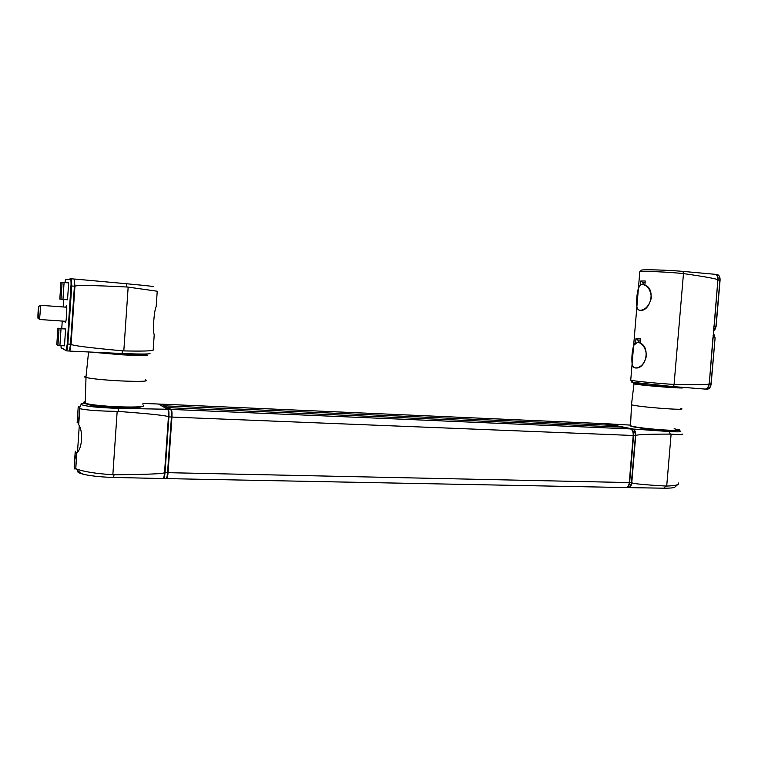 <?xml version="1.0" encoding="UTF-8"?>
<svg xmlns="http://www.w3.org/2000/svg" width="758" height="758" viewBox="0 0 758 758"><rect width="100%" height="100%" fill="white"/><g stroke="black" fill="none" stroke-linecap="round" stroke-linejoin="round"><path stroke-width="1.14" d="M38.866 306.279L38.232 318C37.445 320.842 38.241 306.005 38.866 306.279M39.909 305.645L40.193 305.408C40.629 306.526 39.966 317.375 39.359 319.146L39.009 318.786M62.971 299.382L61 299.192L62.118 282.364L64.089 282.526L62.971 299.382L67.528 299.798L68.656 282.895L64.089 282.526M59.048 328.631L65.595 328.981L64.468 345.837L57.94 345.411L56.793 344.786L57.892 328.195L59.048 328.631L57.94 345.411M57.892 328.195L65.595 328.981M62.118 282.364L60.924 282.44L59.816 299.078L61 299.192M61.028 328.745L59.91 345.553M123.81 350.907C141.708 351.295 151.496 351.049 153.163 350.158L154.215 334.865C152.633 330.469 153.978 311.045 156.176 306.564L157.238 291.233L128.159 287.111L123.81 350.907L122.559 350.831C88.752 347.714 71.584 345.525 71.072 344.246L74.938 286.249C75.62 285.046 92.94 285.302 126.918 287.007L128.159 287.111M69.944 351.115L121.972 353.503C142.39 354.299 151.666 354.194 149.809 353.209M69.632 350.973L71.072 344.246M74.938 286.249L74.284 279.077M151.392 286.638C157.323 286.818 149.061 285.851 126.595 283.748L74.72 279.039M75.487 468.444C74.928 469.752 74.502 469.136 74.208 466.577L75.241 451.209L75.023 457.093L75.98 458.41L76.53 452.914L75.772 468.596L76.842 452.592C82.139 449.096 83.342 431.169 78.709 424.726L77.61 422.045L77.145 422.765L78.178 407.359C78.699 405.947 79.126 406.203 79.448 408.136L79.789 408.685C86.583 410.201 99.042 411.101 117.168 411.376L118.419 411.433C151.704 413.906 168.371 415.744 168.428 416.928L164.543 472.604C164.315 473.769 147.507 474.499 114.098 474.783L112.847 474.754C95.821 473.636 83.712 471.703 76.52 468.946L75.772 468.596M142.949 403.436L158.337 404.014L167.689 409.263L118.229 408.335C98.114 407.69 85.749 406.43 81.153 404.535C80.31 403.881 81.58 403.341 84.972 402.924M79.495 408.6L78.453 424.167M167.689 409.263C168.399 410.097 168.646 412.655 168.428 416.928M164.543 472.604C164.249 476.138 163.775 478.118 163.112 478.535L162.979 478.535M77.913 470.822C76.653 472.177 79.533 473.551 86.564 474.944C94.096 476.308 103.041 477.142 113.387 477.436L159.028 478.459M88.894 404.516L90.126 405.151C95.082 406.402 104.14 407.245 117.3 407.662L132.65 407.51M76.103 456.543L75.023 457.093M76.312 453.398L75.8 453.293M86.042 376.224C83.873 376.508 83.835 376.934 85.919 377.484L86.005 377.503C92.268 378.848 103.6 379.976 120.001 380.886C141.035 381.767 149.516 381.416 145.451 379.824M166.362 478.535L166.618 478.611C167.281 478.184 167.764 476.204 168.058 472.679L171.943 417.061C172.161 412.797 171.914 410.249 171.185 409.415L167.764 407.785M164.893 406.193L161.416 404.204M161.653 404.147L604.893 423.684L613.345 425.38L614.293 426.83M621.759 427.152L630.429 428.914C632.38 429.682 633.309 431.87 633.214 435.49L629.263 482.581C628.894 485.565 627.87 487.223 626.193 487.565L625.852 487.555M678.296 430.402L678.694 430.497C683.432 431.823 680.248 432.164 669.125 431.52L632.939 429.019L607.111 423.817M678.221 482.912C679.765 484.703 675.928 485.755 666.708 486.058L665.884 486.039C643.438 484.779 632.068 483.642 631.784 482.628L635.735 435.585C636.18 434.59 647.702 434.097 670.29 434.107L671.114 434.135C680.836 434.865 684.465 434.808 681.992 433.974M635.735 435.585C635.829 431.975 634.901 429.786 632.939 429.019M628.126 487.565L628.704 487.612C630.381 487.28 631.414 485.613 631.784 482.628M631.187 487.659L663.856 488.19C669.57 488.247 673.189 487.934 674.715 487.252L677.595 484.684M607.745 423.817L629.832 425.067M640.434 428.043C652.477 430.099 675.7 431.918 674.601 430.724M642.471 284.515L642.519 284.515C647.673 285.415 650.629 289.802 651.406 297.676C649.426 305.379 645.778 309.596 640.463 310.316C638.511 310.249 637.317 309.056 636.872 306.744L636.853 297.581L638.425 288.201C639.24 285.842 640.586 284.61 642.471 284.515M644.916 284.743L643.305 284.601M632.144 353.891L633.641 345.421L637.649 342.199C642.613 343.336 645.589 347.751 646.546 355.436C644.897 362.997 641.41 367.166 636.095 367.933C633.887 367.886 632.56 366.54 632.096 363.906L632.068 354.848M640.084 342.426L638.028 342.246M680.902 408.448C690.131 410.94 638.302 407.074 631.518 404.763L631.547 404.061M645.229 280.972L640.794 281.019L640.453 285.074L638.435 288.068C636.786 294.474 636.256 300.746 636.862 306.867C637.307 309.16 638.501 310.344 640.463 310.41C650.373 311.311 656.229 288.94 644.887 285.046L645.229 280.972M644.925 284.61L643.599 284.62L642.585 282.507L640.794 281.019M639.724 272.605L639.875 271.752C644.139 270.966 668.111 271.961 683.47 273.6L683.905 273.657C706.513 276.888 717.845 279.001 717.883 279.996C717.968 276.556 716.964 274.652 714.86 274.282L682.712 271.373C668.821 270.113 645.854 269.393 641.694 270.038L640.955 270.568M632.418 381.852C630.789 381.833 631.016 381.994 633.101 382.345L672.943 386.58L705.281 389.091C707.28 388.769 708.512 387.006 708.967 383.804C708.749 384.77 697.265 384.988 674.497 384.458L674.07 384.439C659.053 383.539 635.82 381.302 631.111 380.327L630.77 379.777M717.883 279.996L709.27 383.823C708.815 387.016 707.593 388.769 705.584 389.072L707.28 389.205C709.298 388.901 710.54 387.139 710.995 383.927L709.933 387.357M640.387 338.845L635.99 338.523L635.649 342.569L633.65 345.364C632.049 351.418 631.528 357.615 632.096 363.963C632.56 366.664 633.915 368.018 636.18 368.018C646.043 368.502 650.667 347.221 640.046 342.919L640.387 338.845M638.814 342.303L637.781 339.963L635.99 338.523M65.738 321.828L65.652 321.297M66.571 307.217L66.723 306.696M69.395 351.02L70.541 344.208L74.407 286.202L74.17 279.048L74.881 286.249L71.015 344.217L69.935 350.547M67.291 349.144L66.713 348.841M60.801 345.61L61.559 348.102L66.268 350.679M61.076 347.581L66.761 350.907L67.282 343.99L67.85 344.047L66.761 350.907L69.376 351.02M65.899 307.17C67.547 299.306 66.666 322.936 65.311 322.7L64.98 321.25M74.881 286.249L71.716 285.984L67.85 344.047L71.015 344.217M74.17 279.048L71.517 278.783M70.911 279.257L71.489 278.783L71.716 285.984L71.119 285.946L70.911 279.257L65.576 279.674L64.894 282.592M66.183 350.367L67.254 343.99L71.404 278.783L65.576 279.674M63.681 299.448L63.189 306.962M62.251 321.06L61.768 328.375M66.297 305.872L66.211 307.189M65.273 321.269L65.197 322.548M67.254 343.99L71.119 285.946M122.559 350.831L121.972 353.503M126.595 283.748L126.918 287.007M118.419 411.433L118.229 408.335M112.847 474.754L117.168 411.376M113.387 477.436L114.098 474.783M158.564 404.147L161.208 404.147L158.754 404.061M158.507 404.109L168.172 409.339L170.683 409.396L161.587 404.365M167.859 409.434L168.172 409.339C168.882 410.163 169.129 412.703 168.911 416.938L165.026 472.604L167.546 472.66L171.431 417.042C171.649 412.778 171.403 410.23 170.683 409.396M164.552 472.556L165.026 472.604C164.742 476.1 164.268 478.071 163.605 478.497L163.501 478.431M165.964 478.582L166.106 478.592C166.779 478.156 167.262 476.185 167.546 472.66L167.973 472.604C167.67 476.109 167.196 477.938 166.533 478.109M168.428 416.891L171.858 417.014L167.973 472.604M85.266 401.636C83.143 402.062 83.124 402.612 85.218 403.284C91.273 404.848 102.235 406.023 118.096 406.8C138.458 407.416 146.701 406.752 142.807 404.819M85.247 402.28C78.993 403.588 97.46 406.449 117.992 407.254M85.237 402.621C82.091 403.986 99.487 406.449 117.878 407.179C131.703 407.69 139.936 407.434 142.589 406.411M145.583 354.858L141.272 354.081M99.364 352.498L121.498 354.213C141.907 355.294 149.516 355.237 144.323 354.033M98.531 352.461L121.602 354.251C142.883 355.379 150.615 355.303 144.797 354.024M90.875 352.11L121.64 354.791C141.026 355.843 149.43 355.862 146.853 354.858M146.18 354.735L144.93 354.488M161.691 404.166L605.31 423.713M164.713 405.833L613.345 425.38M167.973 407.633L621.977 427.161M171.185 409.415L630.429 428.914M171.943 417.061L633.574 435.499L629.633 482.581L168.058 472.679M632.684 429.075L630.789 428.933C632.74 429.701 633.669 431.889 633.574 435.499L635.356 435.566C635.45 431.984 634.522 429.805 632.579 429.047L605.661 423.731L630.637 428.971M634.531 430.79L635.526 435.547L631.414 482.619L629.633 482.581C629.263 485.556 628.24 487.214 626.572 487.565L626.241 487.565M635.469 435.566L631.414 482.619C631.044 485.565 630.031 487.214 628.373 487.565L626.269 487.555M631.528 482.609L630.457 485.944M619.343 427.048L613.999 425.93M628.069 487.565L628.373 487.565C630.021 487.366 631.092 485.707 631.585 482.609M607.49 423.864L605.604 423.722M670.29 434.107L669.125 431.52M666.708 486.058L671.114 434.135M665.884 486.039L663.856 488.19M713.913 326.215L713.704 328.555M717.883 280.015L714.216 326.243L716.102 326.404L714.718 330.147M713.458 331.464L715.94 326.385L719.91 280.214L716.026 326.395M715.495 274.387C717.39 274.964 718.29 276.841 718.186 280.034L719.91 280.214C719.996 276.755 718.982 274.851 716.86 274.5L715.505 274.387M719.503 276.812L719.996 280.223M712.918 337.746L709.27 383.823L710.995 383.927L715.107 337.926L711.08 383.918M705.527 389.072L707.28 389.205C709.412 388.92 710.701 387.158 711.156 383.936L715.107 337.926L713.363 332.563M713.117 335.424L713.221 337.774L714.946 337.907L713.363 332.601M713.344 332.819L715.04 337.916M680.675 387.243L681.253 387.347M681.849 387.471C691.125 389.347 640.453 385.528 633.991 383.861L633.679 383.444M682.219 387.319C682.399 387.897 665.192 386.883 650.118 385.415C633.982 383.738 630.021 382.961 638.227 383.074L638.151 384.041M681.565 387.262C681.641 387.812 665.287 386.855 650.724 385.443C635.071 383.832 630.902 383.055 638.227 383.122M678.931 387.054L680.693 387.404M635.138 383.539L638.189 383.52M674.127 428.706C682.437 430.734 677.567 431.188 659.536 430.08C643.03 428.839 627.169 426.223 630.552 425.38M678.344 429.274C687.203 432.25 637.08 428.545 630.533 425.731L630.58 424.831M645.105 282.488L642.585 282.507M674.497 384.458L672.943 386.58M640.273 340.152L637.781 339.963M682.712 271.373L683.905 273.657M683.47 273.6L674.07 384.439M640.112 342.142L638.795 342.038M38.232 318L39.359 319.146M38.942 306.412L40.193 305.408M39.208 319.469L65.861 321.316M40.127 305.266L66.78 307.227M65.624 322.235L65.055 321.259M65.993 307.17L66.676 306.365M69.575 350.992L66.761 350.907M67.187 349.722L66.609 349.41M72.048 351.238L69.963 351.106M81.153 404.535L79.448 408.136M78.709 424.726L79.789 408.685M146.502 478.213L163.112 478.535M86.564 474.944C82.385 474.356 79.04 472.357 76.52 468.946M163.453 478.213L166.286 478.478M79.258 425.977L77.524 451.787M143.887 406.032L140.003 407.169L118.002 407.264C100.084 406.752 82.868 403.768 85.218 403.284L86.005 377.503M144.503 354.943L146.228 354.716C146.105 354.649 148.625 355.379 128.727 354.602M88.572 352.006L85.919 377.484M167.963 407.633L621.806 427.152M166.618 478.611L626.193 487.565M633.138 429.255C634.181 429.104 634.977 431.198 635.526 435.547L631.585 482.581M640.472 487.849L628.704 487.612M717.665 274.661C719.389 275.495 720.195 277.352 720.072 280.233L716.102 326.404L713.458 331.53M640.463 310.316L641.06 310.373M636.872 306.744L638.425 288.201M636.095 367.933L636.701 367.971M632.096 363.906L633.641 345.421M631.471 404.744L633.991 383.861C632.513 383.093 633.925 382.837 638.227 383.074M681.385 387.253L675.586 387.31M678.798 429.985C679.86 430.535 675.179 431.473 653.642 429.578L634.512 427.057L630.533 425.731L631.518 404.763M633.101 382.345L631.111 380.327M703.955 389.015L705.281 389.091M639.875 271.752L641.694 270.038M639.799 271.762L638.435 288.068M636.862 306.867L633.65 345.364M632.096 363.963L630.732 380.251"/></g></svg>
